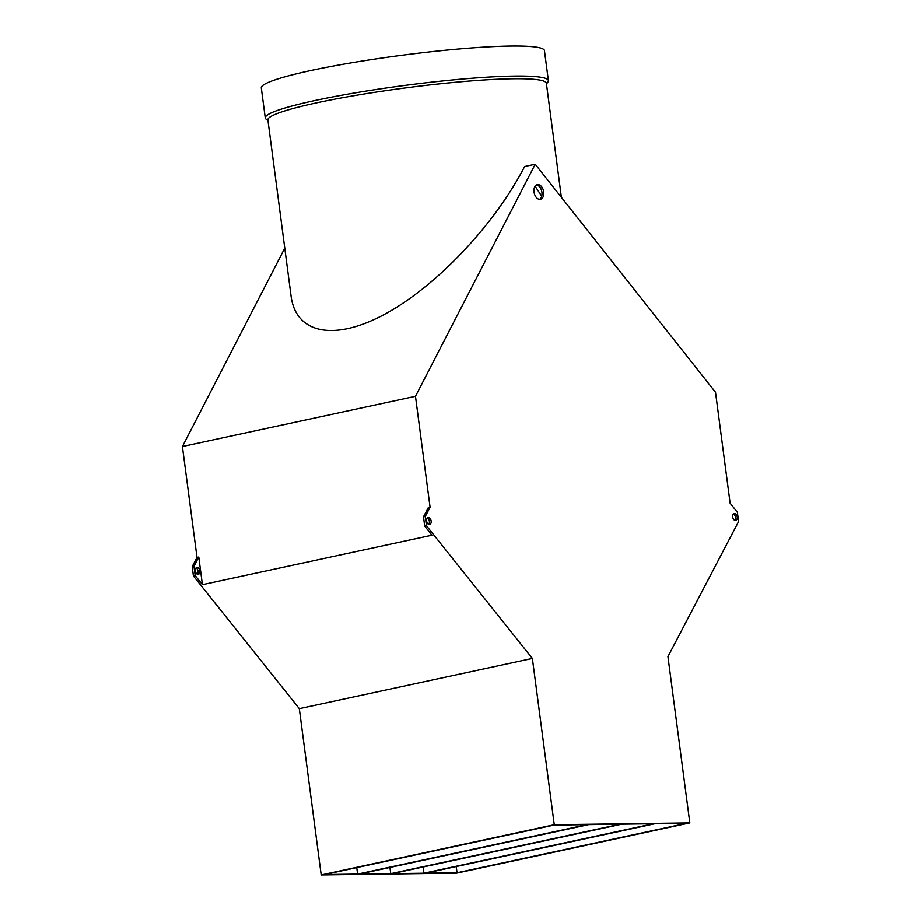 <?xml version="1.0" encoding="UTF-8"?>
<svg xmlns="http://www.w3.org/2000/svg" width="921" height="921" viewBox="0 0 921 921"><rect width="100%" height="100%" fill="white"/><g stroke="black" fill="none" stroke-linecap="round" stroke-linejoin="round"><path stroke-width="1.38" d="M539.533 199.339A7.495 4.766 77.8 0 0 541.755 191.326A7.495 4.766 77.8 0 0 536.436 184.96M534.042 192.017A7.495 4.766 -102.2 0 1 537.288 184.637A7.495 4.766 -102.2 0 1 543.678 191.89A7.495 4.766 -102.2 0 1 540.443 199.281A7.495 4.766 -102.2 0 1 534.042 192.017M532.373 658.457L426.481 525.799L425.26 516.462L430.072 507.241L415.475 396.283L535.216 164.237L715.525 392.242L730.134 503.2L737.364 512.249L738.596 521.597L667.944 656.627L689.829 822.913L554.269 824.732L532.373 658.457L299.313 708.663L193.422 576.005L192.19 566.668L197.013 557.447L182.404 446.501L415.475 396.283M737.226 516.934A3.511 2.233 -102.2 0 1 735.706 520.4A3.511 2.233 -102.2 0 1 732.782 517.429A3.511 2.233 -102.2 0 1 734.221 513.527A3.511 2.233 -102.2 0 1 737.226 516.934M431.143 521.056A3.511 2.233 -102.2 0 1 429.623 524.521A3.511 2.233 -102.2 0 1 426.699 521.562A3.511 2.233 -102.2 0 1 428.138 517.66A3.511 2.233 -102.2 0 1 431.143 521.056M427.321 518.132A3.511 2.233 -102.2 0 1 429.382 521.436A3.511 2.233 -102.2 0 1 428.679 524.417M202.413 584.685L195.194 575.625L193.963 566.288L198.786 557.067L202.413 584.685L431.949 535.228L424.719 526.179L423.487 516.842L428.311 507.621L430.072 507.241M423.487 516.842L425.26 516.462M198.786 557.067L197.013 557.447M561.384 197.336L546.372 83.258A140.441 13.769 -7.5 0 0 513.066 78.769A140.441 13.769 -7.5 0 0 358.131 94.978A140.441 13.769 -7.5 0 0 267.896 119.914L291.105 296.24C296.101 334.553 335.693 341.507 386.843 313.059C437.959 284.693 494.945 224.091 524.625 166.528L535.216 164.237M182.404 446.501L284.773 248.14M554.269 824.732L321.21 874.95L456.77 873.12L689.829 822.913M390.757 873.661L359.121 874.087L588.657 824.629L620.282 824.203L390.757 873.661L389.94 867.444M457.035 872.763L425.398 873.189L654.935 823.742L686.559 823.316L457.035 872.763L456.217 866.546M423.89 873.212L392.265 873.638L621.79 824.18L653.426 823.754L423.89 873.212L423.073 866.995M357.613 874.098L324.48 874.547L554.005 825.101L587.149 824.652L357.613 874.098L356.761 867.594M321.21 874.95L299.313 708.663M196.023 567.969A3.511 2.233 -102.2 0 1 198.084 571.273A3.511 2.233 -102.2 0 1 197.382 574.244M541.686 196.242L535.113 186.192M267.976 120.593L266.134 119.189A142.778 13.999 -7.5 0 1 265.271 117.911L261.311 87.886A142.778 13.999 -7.5 0 1 353.054 62.536A142.778 13.999 -7.5 0 1 510.579 46.05A142.778 13.999 -7.5 0 1 544.438 50.62L548.386 80.645A142.778 13.999 -7.5 0 1 547.88 82.096L546.464 83.926M265.271 117.911A142.778 13.999 -7.5 0 1 357.003 92.561A142.778 13.999 -7.5 0 1 514.528 76.075A142.778 13.999 -7.5 0 1 548.386 80.645M733.404 514.01A3.511 2.233 -102.2 0 1 735.453 517.314A3.511 2.233 -102.2 0 1 734.751 520.296M424.719 526.179L426.481 525.799M195.194 575.625L193.422 576.005M193.963 566.288L192.19 566.668M199.845 570.893A3.511 2.233 -102.2 0 1 198.326 574.347A3.511 2.233 -102.2 0 1 195.402 571.388A3.511 2.233 -102.2 0 1 196.852 567.486A3.511 2.233 -102.2 0 1 199.845 570.893"/></g></svg>
